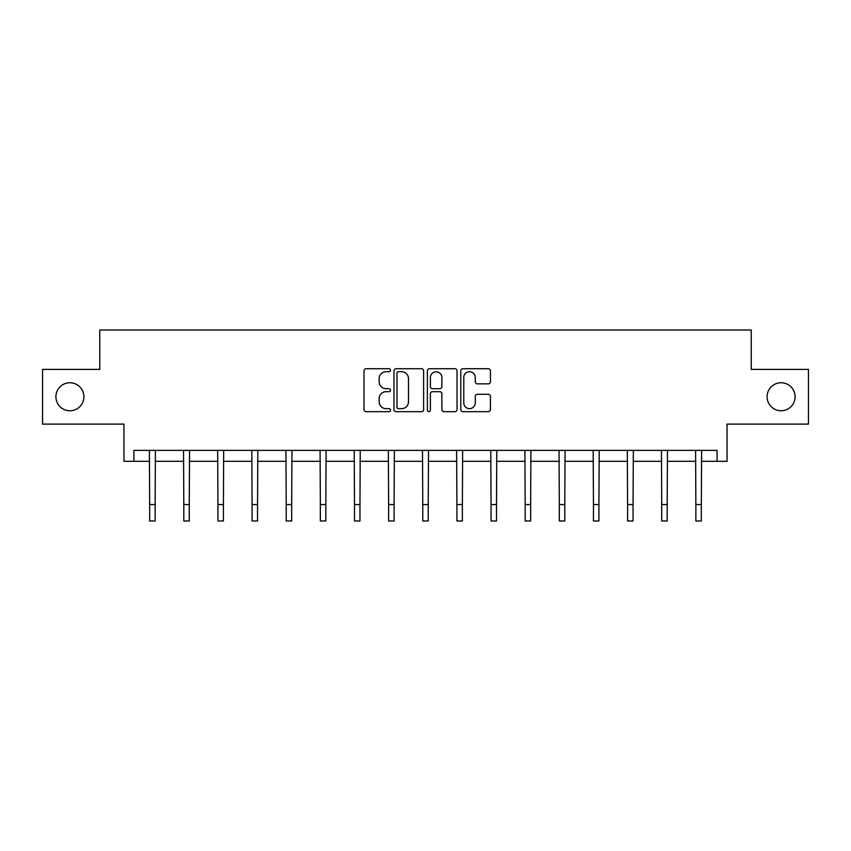 <?xml version="1.0" encoding="UTF-8"?>
<svg xmlns="http://www.w3.org/2000/svg" width="851" height="851" viewBox="0 0 851 851"><rect width="100%" height="100%" fill="white"/><g stroke="black" fill="none" stroke-linecap="round" stroke-linejoin="round"><path stroke-width="1.28" d="M767.091 396.757A14.01 14.01 0 0 0 781.101 410.767A14.01 14.01 0 0 0 795.1 396.757A14.01 14.01 0 0 0 781.101 382.748A14.01 14.01 0 0 0 767.091 396.757M55.9 396.757A14.01 14.01 0 0 0 69.899 410.767A14.01 14.01 0 0 0 83.909 396.757A14.01 14.01 0 0 0 69.899 382.748A14.01 14.01 0 0 0 55.9 396.757M390.492 370.217A1.5 1.5 0 0 0 388.981 368.717L366.164 368.717A2.149 2.149 0 0 0 364.015 370.855L364.015 409.522A2.149 2.149 0 0 0 366.164 411.671L388.981 411.671A1.5 1.5 0 0 0 390.492 410.171A1.5 1.5 0 0 0 388.981 408.661L386.035 408.661A6.872 6.872 0 0 1 379.163 401.789L379.163 398.566A6.872 6.872 0 0 1 386.035 391.694L388.981 391.694A1.5 1.5 0 0 0 390.492 390.194A1.5 1.5 0 0 0 388.981 388.684L386.035 388.684A6.872 6.872 0 0 1 379.163 381.812L379.163 378.589A6.872 6.872 0 0 1 386.035 371.717L388.981 371.717A1.5 1.5 0 0 0 390.492 370.217M133.915 461.316L133.915 450.37L717.085 450.37L717.085 461.316L727.041 461.316L727.041 424.106L808.45 424.106L808.45 369.408L751.231 369.408L751.231 330.018L99.769 330.018L99.769 369.408L42.55 369.408L42.55 424.106L123.959 424.106L123.959 461.316L149.67 461.316M488.272 383.854A2.149 2.149 0 0 0 490.421 381.705L490.421 370.855A2.149 2.149 0 0 0 488.272 368.717L462.923 368.717A2.149 2.149 0 0 0 460.785 370.855L460.785 409.522A2.149 2.149 0 0 0 462.923 411.671L488.272 411.671A2.149 2.149 0 0 0 490.421 409.522L490.421 396.417A2.149 2.149 0 0 0 488.272 394.268L477.422 394.268A2.149 2.149 0 0 0 475.284 396.417L475.284 402.917A5.744 5.744 0 0 1 469.529 408.661A5.744 5.744 0 0 1 463.784 402.917L463.784 377.461A5.744 5.744 0 0 1 469.529 371.717A5.744 5.744 0 0 1 475.284 377.461L475.284 381.705A2.149 2.149 0 0 0 477.422 383.854L488.272 383.854M423.617 370.855A2.149 2.149 0 0 0 421.468 368.717L396.13 368.717A2.149 2.149 0 0 0 393.981 370.855L393.981 409.522A2.149 2.149 0 0 0 396.13 411.671L421.468 411.671A2.149 2.149 0 0 0 423.617 409.522L423.617 370.855M429.532 368.717L454.87 368.717A2.149 2.149 0 0 1 457.019 370.855L457.019 409.522A2.149 2.149 0 0 1 454.87 411.671L444.031 411.671A2.149 2.149 0 0 1 441.882 409.522L441.882 393.843A2.149 2.149 0 0 0 439.733 391.694L432.531 391.694A2.149 2.149 0 0 0 430.383 393.843L430.383 410.171A1.5 1.5 0 0 1 428.883 411.671A1.5 1.5 0 0 1 427.383 410.171L427.383 370.855A2.149 2.149 0 0 1 429.532 368.717M155.137 461.316L183.805 461.316M189.273 461.316L217.941 461.316M223.409 461.316L252.077 461.316M257.545 461.316L286.213 461.316M291.691 461.316L320.348 461.316M325.827 461.316L354.495 461.316M359.962 461.316L388.63 461.316M394.098 461.316L422.766 461.316M428.234 461.316L456.902 461.316M462.37 461.316L491.038 461.316M496.505 461.316L525.173 461.316M530.652 461.316L559.309 461.316M564.787 461.316L593.455 461.316M598.923 461.316L627.591 461.316M633.059 461.316L661.727 461.316M667.195 461.316L695.863 461.316M701.33 461.316L717.085 461.316M398.491 371.717A1.5 1.5 0 0 0 396.981 373.227L396.981 407.161A1.5 1.5 0 0 0 398.491 408.661L401.608 408.661A6.872 6.872 0 0 0 408.48 401.789L408.48 378.589A6.872 6.872 0 0 0 401.608 371.717L398.491 371.717M441.882 377.578A5.744 5.744 0 0 0 436.137 371.823A5.744 5.744 0 0 0 430.383 377.578L430.383 386.545A2.149 2.149 0 0 0 432.531 388.684L439.733 388.684A2.149 2.149 0 0 0 441.882 386.545L441.882 377.578M149.393 450.37L149.67 504.569L155.137 504.569L155.414 450.37M149.67 504.569L149.67 520.982L155.137 520.982L155.137 504.569M183.529 450.37L183.805 504.569L189.273 504.569L189.55 450.37M183.805 504.569L183.805 520.982L189.273 520.982L189.273 504.569M217.665 450.37L217.941 504.569L223.409 504.569L223.685 450.37M217.941 504.569L217.941 520.982L223.409 520.982L223.409 504.569M251.8 450.37L252.077 504.569L257.545 504.569L257.832 450.37M252.077 504.569L252.077 520.982L257.545 520.982L257.545 504.569M285.936 450.37L286.213 504.569L291.691 504.569L291.967 450.37M286.213 504.569L286.213 520.982L291.691 520.982L291.691 504.569M320.072 450.37L320.348 504.569L325.827 504.569L326.103 450.37M320.348 504.569L320.348 520.982L325.827 520.982L325.827 504.569M354.207 450.37L354.495 504.569L359.962 504.569L360.239 450.37M354.495 504.569L354.495 520.982L359.962 520.982L359.962 504.569M388.354 450.37L388.63 504.569L394.098 504.569L394.375 450.37M388.63 504.569L388.63 520.982L394.098 520.982L394.098 504.569M422.49 450.37L422.766 504.569L428.234 504.569L428.51 450.37M422.766 504.569L422.766 520.982L428.234 520.982L428.234 504.569M456.625 450.37L456.902 504.569L462.37 504.569L462.646 450.37M456.902 504.569L456.902 520.982L462.37 520.982L462.37 504.569M490.761 450.37L491.038 504.569L496.505 504.569L496.793 450.37M491.038 504.569L491.038 520.982L496.505 520.982L496.505 504.569M524.897 450.37L525.173 504.569L530.652 504.569L530.928 450.37M525.173 504.569L525.173 520.982L530.652 520.982L530.652 504.569M559.033 450.37L559.309 504.569L564.787 504.569L565.064 450.37M559.309 504.569L559.309 520.982L564.787 520.982L564.787 504.569M593.168 450.37L593.455 504.569L598.923 504.569L599.2 450.37M593.455 504.569L593.455 520.982L598.923 520.982L598.923 504.569M627.315 450.37L627.591 504.569L633.059 504.569L633.335 450.37M627.591 504.569L627.591 520.982L633.059 520.982L633.059 504.569M661.45 450.37L661.727 504.569L667.195 504.569L667.471 450.37M661.727 504.569L661.727 520.982L667.195 520.982L667.195 504.569M695.586 450.37L695.863 504.569L701.33 504.569L701.607 450.37M695.863 504.569L695.863 520.982L701.33 520.982L701.33 504.569"/></g></svg>

